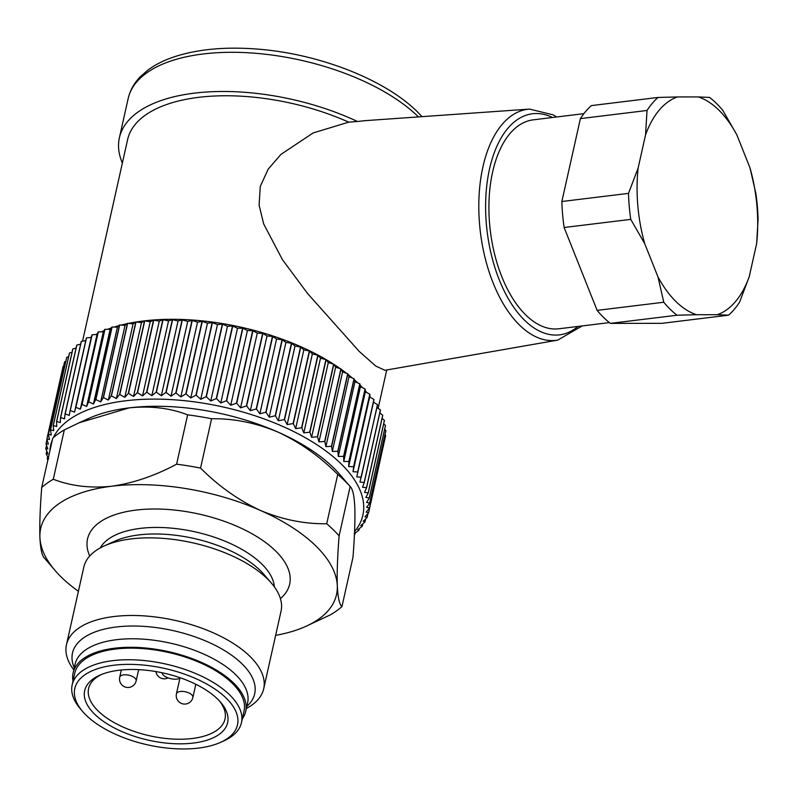 <?xml version="1.0" encoding="UTF-8"?>
<svg xmlns="http://www.w3.org/2000/svg" width="798" height="798" viewBox="0 0 798 798"><rect width="100%" height="100%" fill="white"/><g stroke="black" fill="none" stroke-linecap="round" stroke-linejoin="round"><path stroke-width="1.2" d="M354.561 531.568A159.979 75.112 -167.4 0 0 306.153 438.182A159.979 75.112 -167.4 0 0 125.595 400.786A159.979 75.112 -167.4 0 0 53.336 437.643M52.379 439.788A159.979 75.112 -167.4 0 0 49.825 451.219M384.905 370.292L375.778 366.063L359.359 351.559L307.629 293.594L282.372 259.559L263.669 223.909L259.101 205.146L260.268 186.453L268.148 169.206L280.936 154.403L313.125 132.957L348.706 122.154L357.454 121.496A159.979 75.112 -167.4 0 0 119.391 137.775A159.979 75.112 -167.4 0 0 122.363 163.071M82.553 341.175L127.61 139.61A151.56 71.162 12.6 0 1 348.706 122.154M357.454 121.496L364.975 120.678M609.413 322.601L558.8 328.786A105.256 56.089 -97 0 1 490.361 231.111A105.256 56.089 -97 0 1 533.273 119.84L583.887 113.655M90.663 337.474A159.979 75.112 12.6 0 1 91.341 337.055M95.8 334.522A159.979 75.112 12.6 0 1 97.366 333.724M101.426 331.798A159.979 75.112 12.6 0 1 103.979 330.701M107.521 329.315A159.979 75.112 12.6 0 1 111.151 328.028M114.084 327.07A159.979 75.112 12.6 0 1 118.842 325.684M121.097 325.095A159.979 75.112 12.6 0 1 127.012 323.709M128.528 323.389A159.979 75.112 12.6 0 1 135.61 322.093M136.358 321.973A159.979 75.112 12.6 0 1 333.584 364.177M333.813 364.327A159.979 75.112 12.6 0 1 340.367 368.736M341.225 369.354A159.979 75.112 12.6 0 1 346.661 373.394M348.118 374.531A159.979 75.112 12.6 0 1 352.477 378.132M354.452 379.848A159.979 75.112 12.6 0 1 357.783 382.92M360.187 385.274A159.979 75.112 12.6 0 1 362.571 387.758M365.294 390.781A159.979 75.112 12.6 0 1 366.841 392.616M369.753 396.347A159.979 75.112 12.6 0 1 370.561 397.474M355.24 532.924L354.95 534.211A165.036 77.486 12.6 0 1 354.841 534.311L354.422 534.58M359.29 528.565L358.901 530.321A165.036 77.486 12.6 0 1 358.801 530.421L354.182 533.663L354.95 534.211M362.771 523.887L362.252 526.221A165.036 77.486 12.6 0 1 362.172 526.321L357.783 529.722L358.901 530.321M365.664 518.89L364.985 521.912A165.036 77.486 12.6 0 1 364.925 522.022L360.786 525.583L362.252 526.221M367.978 513.533L367.11 517.423A165.036 77.486 12.6 0 1 367.06 517.543L363.19 521.254L364.985 521.912M384.656 439.997L368.596 512.775A165.036 77.486 12.6 0 1 368.566 512.895L364.975 516.755L367.11 517.423M377.454 404.686L373.484 402.142L374.013 399.559L356.776 476.875L361.235 477.244L377.454 404.686A165.036 77.486 -167.4 0 1 377.534 404.825L359.958 482.052L364.177 482.501L380.397 409.943A165.036 77.486 -167.4 0 1 380.456 410.082L364.237 482.63L362.541 487.219L366.491 487.728L382.711 415.179A165.036 77.486 -167.4 0 1 382.761 415.309L366.541 487.857L364.506 492.346L368.187 492.915L384.407 420.356A165.036 77.486 -167.4 0 1 384.437 420.486L368.217 493.044L365.853 497.423L369.245 498.032L385.464 425.474A165.036 77.486 -167.4 0 1 385.484 425.603L369.265 498.161L366.581 502.421L369.674 503.059L385.883 430.501A165.036 77.486 -167.4 0 1 385.893 430.631L369.674 503.179L366.671 507.319L369.454 507.977L385.673 435.429A165.036 77.486 -167.4 0 1 385.653 435.548L369.434 508.107L366.132 512.107L368.596 512.775M374.013 399.559A165.036 77.486 -167.4 0 0 373.913 399.429L357.694 471.977A165.036 77.486 12.6 0 1 357.793 472.117M373.913 399.429L369.703 396.965L369.893 394.312L353.674 466.87L353.005 471.698L357.694 471.977M369.893 394.312A165.036 77.486 -167.4 0 0 369.783 394.182L353.564 466.74A165.036 77.486 12.6 0 1 353.674 466.87M369.783 394.182L365.354 391.818L365.195 389.105L348.975 461.663L348.656 466.551L353.564 466.74M365.195 389.105A165.036 77.486 -167.4 0 0 365.065 388.975L348.856 461.523A165.036 77.486 12.6 0 1 348.975 461.663M365.065 388.975L360.447 386.711L359.938 383.958L343.729 456.506L343.748 461.444L348.856 461.523M359.938 383.958A165.036 77.486 -167.4 0 0 359.798 383.818L343.589 456.376A165.036 77.486 12.6 0 1 343.729 456.506M359.798 383.818L355 381.673L354.152 378.88L337.933 451.429L338.302 456.406L343.589 456.376M354.152 378.88A165.036 77.486 -167.4 0 0 354.003 378.751L337.783 451.299A165.036 77.486 12.6 0 1 337.933 451.429M354.003 378.751L349.035 376.726L347.848 373.893L331.629 446.451L332.337 451.459L337.783 451.299M347.848 373.893A165.036 77.486 -167.4 0 0 347.679 373.773L331.469 446.321A165.036 77.486 12.6 0 1 331.629 446.451M347.679 373.773L342.581 371.878L341.055 369.035L324.836 441.583L325.883 446.611L331.469 446.321M341.055 369.035A165.036 77.486 -167.4 0 0 340.876 368.905L324.656 441.464A165.036 77.486 12.6 0 1 324.836 441.583M340.876 368.905L335.659 367.15L333.803 364.307L317.584 436.855L318.951 441.883L324.656 441.464M333.803 364.307A165.036 77.486 -167.4 0 0 333.614 364.187L317.395 436.735A165.036 77.486 12.6 0 1 317.584 436.855M333.614 364.187L328.287 362.571L326.113 359.728L309.893 432.287L311.589 437.304L317.395 436.735M326.113 359.728A165.036 77.486 -167.4 0 0 325.913 359.619L309.694 432.167A165.036 77.486 12.6 0 1 309.893 432.287M325.913 359.619L320.517 358.152L318.023 355.329L301.804 427.878L303.809 432.885L309.694 432.167M318.023 355.329A165.036 77.486 -167.4 0 0 317.813 355.22L301.594 427.768A165.036 77.486 12.6 0 1 301.804 427.878M317.813 355.22L312.357 353.913L309.564 351.12L293.345 423.668L295.649 428.646L301.594 427.768M309.564 351.12A165.036 77.486 -167.4 0 0 309.345 351.01L293.125 423.568A165.036 77.486 12.6 0 1 293.345 423.668M309.345 351.01L303.848 349.873L300.756 347.11L284.547 419.668L287.14 424.596L293.125 423.568M300.756 347.11A165.036 77.486 -167.4 0 0 300.537 347.01L284.317 419.568A165.036 77.486 12.6 0 1 284.547 419.668M300.537 347.01L295.021 346.033L291.659 343.33L275.44 415.878L278.322 420.765L284.317 419.568M291.659 343.33A165.036 77.486 -167.4 0 0 291.42 343.23L275.2 415.788A165.036 77.486 12.6 0 1 275.44 415.878M291.42 343.23L285.923 342.422L282.283 339.778L266.063 412.337L269.215 417.154L275.2 415.788M282.283 339.778A165.036 77.486 -167.4 0 0 282.043 339.699L265.824 412.247A165.036 77.486 12.6 0 1 266.063 412.337M282.043 339.699L276.567 339.06L272.687 336.487L256.467 409.035L259.869 413.793L265.824 412.247M272.687 336.487A165.036 77.486 -167.4 0 0 272.437 336.407L256.218 408.955A165.036 77.486 12.6 0 1 256.467 409.035M272.437 336.407L267.011 335.948L262.891 333.454L246.672 406.012L250.313 410.681L256.218 408.955M262.891 333.454A165.036 77.486 -167.4 0 0 262.642 333.384L246.422 405.933A165.036 77.486 12.6 0 1 246.672 406.012M262.642 333.384L257.285 333.095L252.946 330.701L236.727 403.249L240.587 407.828L246.422 405.933M252.946 330.701A165.036 77.486 -167.4 0 0 252.687 330.631L236.467 403.19A165.036 77.486 12.6 0 1 236.727 403.249M252.687 330.631L247.43 330.532L242.881 328.227L226.662 400.786L230.732 405.264L236.467 403.19M242.881 328.227A165.036 77.486 -167.4 0 0 242.622 328.168L226.413 400.726A165.036 77.486 12.6 0 1 226.662 400.786M242.622 328.168L237.485 328.247L232.747 326.063L216.527 398.611L220.777 402.98L226.413 400.726M232.747 326.063A165.036 77.486 -167.4 0 0 232.487 326.003L216.268 398.561A165.036 77.486 12.6 0 1 216.527 398.611M232.487 326.003L227.48 326.262L222.572 324.188L206.353 396.746L210.772 400.995L216.268 398.561M222.572 324.188A165.036 77.486 -167.4 0 0 222.313 324.148L206.103 396.706A165.036 77.486 12.6 0 1 206.353 396.746M222.313 324.148L217.465 324.577L212.408 322.641L196.188 395.19L200.757 399.309L206.103 396.706M212.408 322.641A165.036 77.486 -167.4 0 0 212.148 322.601L195.939 395.16A165.036 77.486 12.6 0 1 196.188 395.19M212.148 322.601L207.47 323.21L202.293 321.404L186.074 393.953L190.762 397.943L195.939 395.16M202.293 321.404A165.036 77.486 -167.4 0 0 202.034 321.375L185.814 393.933A165.036 77.486 12.6 0 1 186.074 393.953M202.034 321.375L197.545 322.153L192.258 320.487L176.039 393.045L180.837 396.885L185.814 393.933M192.258 320.487A165.036 77.486 -167.4 0 0 191.999 320.467L175.779 393.025A165.036 77.486 12.6 0 1 176.039 393.045M191.999 320.467L187.72 321.424L182.343 319.908L166.124 392.456L171.011 396.157L175.779 393.025M182.343 319.908A165.036 77.486 -167.4 0 0 182.094 319.898L165.874 392.446A165.036 77.486 12.6 0 1 166.124 392.456M182.094 319.898L178.044 321.015L172.597 319.649L156.378 392.207L161.336 395.748L165.874 392.446M172.597 319.649A165.036 77.486 -167.4 0 0 172.358 319.649L156.139 392.197A165.036 77.486 12.6 0 1 156.378 392.207M172.358 319.649L168.538 320.926L163.061 319.729L146.842 392.277L151.839 395.658L156.139 392.197M163.061 319.729A165.036 77.486 -167.4 0 0 162.822 319.729L146.603 392.287A165.036 77.486 12.6 0 1 146.842 392.277M162.822 319.729L159.261 321.175L153.755 320.128L137.535 392.686L142.553 395.898L146.603 392.287M153.755 320.128A165.036 77.486 -167.4 0 0 153.525 320.148L137.306 392.696A165.036 77.486 12.6 0 1 137.535 392.686M153.525 320.148L150.233 321.734L144.727 320.866L128.518 393.414L133.535 396.466L137.306 392.696M144.727 320.866A165.036 77.486 -167.4 0 0 144.508 320.886L128.288 393.444A165.036 77.486 12.6 0 1 128.518 393.414M144.508 320.886L141.505 322.621L136.019 321.923L119.8 394.481L124.797 397.354L128.288 393.444M136.019 321.923A165.036 77.486 -167.4 0 0 135.8 321.953L119.58 394.511A165.036 77.486 12.6 0 1 119.8 394.481M135.8 321.953L133.096 323.828L127.65 323.31L111.431 395.858L116.388 398.561L119.58 394.511M127.65 323.31A165.036 77.486 -167.4 0 0 127.441 323.35L111.231 395.898A165.036 77.486 12.6 0 1 111.431 395.858M127.441 323.35L125.047 325.355L119.67 325.005L103.451 397.554L108.338 400.077L111.231 395.898M119.67 325.005A165.036 77.486 -167.4 0 0 119.471 325.045L103.251 397.604A165.036 77.486 12.6 0 1 103.451 397.554M119.471 325.045L117.386 327.18L112.089 327.01L95.88 399.559L100.688 401.913L103.251 397.604M112.089 327.01A165.036 77.486 -167.4 0 0 111.91 327.06L95.69 399.618A165.036 77.486 12.6 0 1 95.88 399.559M111.91 327.06L110.144 329.305L104.957 329.315L88.748 401.873L93.446 404.037L95.69 399.618M104.957 329.315A165.036 77.486 -167.4 0 0 104.787 329.384L88.568 401.933A165.036 77.486 12.6 0 1 88.748 401.873M104.787 329.384L103.361 331.729L98.294 331.918L82.084 404.466L86.653 406.461L88.568 401.933M98.294 331.918A165.036 77.486 -167.4 0 0 98.134 331.988L81.915 404.536A165.036 77.486 12.6 0 1 82.084 404.466M98.134 331.988L97.047 334.432L92.129 334.801L75.91 407.349L80.339 409.165L81.915 404.536M92.129 334.801A165.036 77.486 -167.4 0 0 91.979 334.881L75.76 407.429A165.036 77.486 12.6 0 1 75.91 407.349M91.979 334.881L91.231 337.404L86.483 337.953L70.264 410.511L74.523 412.137L75.76 407.429M86.483 337.953A165.036 77.486 -167.4 0 0 86.344 338.033L70.134 410.591A165.036 77.486 12.6 0 1 70.264 410.511M85.755 340.676L81.376 341.364L65.167 413.923L69.236 415.379L70.134 410.591M81.376 341.364A165.036 77.486 -167.4 0 0 81.256 341.454L65.037 414.012A165.036 77.486 12.6 0 1 65.167 413.923M80.638 344.247L76.837 345.025L60.618 417.573L64.498 418.86L65.037 414.012M76.837 345.025A165.036 77.486 -167.4 0 0 76.728 345.115L60.508 417.673A165.036 77.486 12.6 0 1 60.618 417.573M76.069 348.088L72.877 348.906L56.658 421.464L60.309 422.581L60.508 417.673M72.877 348.906A165.036 77.486 -167.4 0 0 72.788 349.005L56.568 421.563A165.036 77.486 12.6 0 1 56.658 421.464M72.069 352.207L69.516 353.005L53.296 425.563L56.708 426.521L56.568 421.563M69.516 353.005A165.036 77.486 -167.4 0 0 69.436 353.115L53.217 425.673A165.036 77.486 12.6 0 1 53.296 425.563M68.658 356.586L66.753 357.305L50.543 429.863L53.705 430.661L53.217 425.673M66.753 357.305A165.036 77.486 -167.4 0 0 66.693 357.424L50.474 429.972A165.036 77.486 12.6 0 1 50.543 429.863M65.845 361.235L64.618 361.793L48.409 434.341L51.301 434.99L50.474 429.972M64.618 361.793A165.036 77.486 -167.4 0 0 64.578 361.903L48.359 434.461A165.036 77.486 12.6 0 1 48.409 434.341M63.621 366.162L46.902 438.99L49.516 439.489L48.359 434.461M63.112 366.442A165.036 77.486 -167.4 0 0 63.082 366.561L46.873 439.109A165.036 77.486 12.6 0 1 46.902 438.99M46.982 439.508L46.025 443.788L48.359 444.137L46.873 439.109M46.533 445.384L45.795 448.705L47.82 448.925L46.015 443.907A165.036 77.486 12.6 0 1 46.025 443.788M46.773 451.159L46.204 453.733L47.91 453.823L45.795 448.825A165.036 77.486 12.6 0 1 45.795 448.705M47.681 456.885L47.242 458.84L48.638 458.82L46.214 453.863A165.036 77.486 12.6 0 1 46.204 453.733M47.86 460.037L47.282 458.97A165.036 77.486 12.6 0 1 47.242 458.84M380.397 409.943L376.935 407.519M382.711 415.179L379.818 412.935M384.407 420.356L382.082 418.361M385.464 425.474L383.698 423.788M385.883 430.501L384.676 429.194M385.673 435.429L385.005 434.601M91.231 337.404L74.523 412.137M97.047 334.432L80.339 409.165M103.361 331.729L86.653 406.461M110.144 329.305L93.446 404.037M117.386 327.18L100.688 401.913M125.047 325.355L108.338 400.077M133.096 323.828L116.388 398.561M141.505 322.621L124.797 397.354M150.233 321.734L133.535 396.466M159.261 321.175L142.553 395.898M168.538 320.926L151.839 395.658M178.044 321.015L161.336 395.748M187.72 321.424L171.011 396.157M197.545 322.153L180.837 396.885M207.47 323.21L190.762 397.943M217.465 324.577L200.757 399.309M227.48 326.262L210.772 400.995M237.485 328.247L220.777 402.98M247.43 330.532L230.732 405.264M257.285 333.095L240.587 407.828M267.011 335.948L250.313 410.681M276.567 339.06L259.869 413.793M285.923 342.422L269.215 417.154M295.021 346.033L278.322 420.765M303.848 349.873L287.14 424.596M312.357 353.913L295.649 428.646M320.517 358.152L303.809 432.885M328.287 362.571L311.589 437.304M335.659 367.15L318.951 441.883M342.581 371.878L325.883 446.611M349.035 376.726L332.337 451.459M355 381.673L338.302 456.406M360.447 386.711L343.748 461.444M365.354 391.818L348.656 466.551M369.703 396.965L353.005 471.698M373.484 402.142L356.776 476.875M73.007 681.103A88.408 41.506 12.6 0 1 73.117 672.864A88.408 41.506 12.6 0 1 114.553 648.215A88.408 41.506 12.6 0 1 205.924 664.465A88.408 41.506 12.6 0 1 245.684 711.437A88.408 41.506 12.6 0 1 242.283 718.938M82.723 711.577L80.408 708.873A86.723 40.718 12.6 0 1 72.169 684.844L74.763 673.233A86.723 40.718 12.6 0 1 115.401 649.053A86.723 40.718 12.6 0 1 205.046 664.993A86.723 40.718 12.6 0 1 244.038 711.068L241.445 722.679A86.723 40.718 12.6 0 1 223.769 740.913L220.517 742.369A83.361 39.142 -167.4 0 0 217.415 690.789A83.361 39.142 -167.4 0 0 113.865 665.233A83.361 39.142 -167.4 0 0 82.723 711.577A83.361 39.142 -167.4 0 0 220.517 742.369M72.169 684.844A86.723 40.718 12.6 0 1 112.807 660.654A86.723 40.718 12.6 0 1 202.443 676.604A86.723 40.718 12.6 0 1 241.445 722.679M118.992 670.25A73.256 34.394 12.6 0 1 220.697 702.35A73.256 34.394 12.6 0 1 197.096 742.529A73.256 34.394 12.6 0 1 103.85 721.681A73.256 34.394 12.6 0 1 99.6 675.278A73.256 34.394 12.6 0 1 118.992 670.25M101.286 674.559A69.885 32.808 -167.4 0 0 88.608 688.514A69.885 32.808 -167.4 0 0 149.655 735.786A69.885 32.808 -167.4 0 0 225.016 719.008A69.885 32.808 -167.4 0 0 219.48 700.983M180.528 677.891A10.105 4.748 12.6 0 1 169.745 678.42A10.105 4.748 12.6 0 1 161.954 672.724M73.785 669.881A101.037 47.441 12.6 0 1 66.473 644.714A101.037 47.441 12.6 0 1 113.815 616.545A101.037 47.441 12.6 0 1 218.253 635.118A101.037 47.441 12.6 0 1 263.689 688.804A101.037 47.441 12.6 0 1 246.353 708.454M263.689 688.804L281.046 611.168A101.037 47.441 -167.4 0 0 271.45 583.178A101.037 47.441 -167.4 0 0 131.171 538.909A101.037 47.441 -167.4 0 0 104.428 545.842A101.037 47.441 -167.4 0 0 83.82 567.089L66.473 644.714M104.428 545.842L114.982 541.094A90.094 42.304 12.6 0 1 138.832 534.919A90.094 42.304 12.6 0 1 263.909 574.39L271.45 583.178M275.629 635.358A151.56 71.162 -167.4 0 0 305.604 626.48A151.56 71.162 -167.4 0 0 337.295 585.752A151.56 71.162 -167.4 0 0 260.397 510.421A151.56 71.162 -167.4 0 0 111.7 486.231A151.56 71.162 -167.4 0 0 39.9 537.363A151.56 71.162 -167.4 0 0 55.072 570.48A151.56 71.162 -167.4 0 0 78.413 591.278M44.568 558.211C42.055 556.176 40.499 549.224 39.9 537.363C39.511 524.585 40.109 507.957 41.715 487.488A168.398 79.062 12.6 0 1 53.286 479.249C70.842 486.062 90.314 488.386 111.7 486.231C133.286 483.149 154.912 475.798 176.607 464.187A168.398 79.062 12.6 0 1 200.557 468.087C218.572 486.152 238.512 500.256 260.397 510.421C282.472 519.658 304.577 524.096 326.721 523.747A168.398 79.062 12.6 0 1 339.11 535.877C337.504 556.336 336.896 572.964 337.295 585.752C337.893 597.602 339.449 604.555 341.963 606.6A168.398 79.062 12.6 0 1 330.392 614.839L305.604 626.48M341.963 606.6L352.985 557.263C354.591 536.805 355.2 520.186 354.811 507.398C354.212 495.538 352.656 488.585 350.142 486.541L339.11 535.877M211.59 418.751A168.398 79.062 -167.4 0 0 187.63 414.85C170.074 408.037 150.603 405.713 129.216 407.868A151.56 71.162 12.6 0 1 277.913 432.067A151.56 71.162 12.6 0 1 339.629 474.271L350.142 486.541A168.398 79.062 -167.4 0 0 337.754 474.411C319.749 456.346 299.799 442.232 277.913 432.067C255.839 422.83 233.734 418.391 211.59 418.751L200.557 468.087M326.721 523.747L337.754 474.411M176.607 464.187L187.63 414.85M78.952 422.83L89.097 418.272A151.56 71.162 12.6 0 1 129.216 407.868L78.952 422.84L64.319 429.913L53.286 479.249M64.319 429.913A168.398 79.062 -167.4 0 0 52.748 438.152L41.715 487.488M698.2 96.927L709.562 97.416A119.57 63.71 -97 0 1 722.818 110.413L736.793 134.742A111.141 59.232 83 0 0 698.2 96.927L677.552 96.947A111.141 59.232 83 0 0 645.562 134.812L638.141 168.029A111.141 59.232 83 0 0 644.744 243.709L657.971 276.906A111.141 59.232 83 0 0 696.564 314.711L717.222 314.701A111.141 59.232 83 0 0 749.202 276.836L756.634 243.619A111.141 59.232 83 0 0 750.02 167.939L736.793 134.742M645.562 134.812L647.028 110.473L580.395 118.613L561.862 201.515L628.505 193.375L638.141 168.029M647.028 110.473A119.57 63.71 -97 0 1 658.021 97.456L677.552 96.947M580.395 118.613A119.57 63.71 83 0 1 591.378 105.595L658.021 97.456M644.744 243.709L630.769 219.37L564.126 227.51L597.133 310.372L663.776 302.233L657.971 276.906M630.769 219.37A119.57 63.71 -97 0 1 628.505 193.375M561.862 201.515A119.57 63.71 83 0 0 564.126 227.51M696.564 314.711L677.043 315.23L610.4 323.37L661.941 323.33L728.574 315.19L717.222 314.701M677.043 315.23A119.57 63.71 -97 0 1 663.776 302.233M597.133 310.372A119.57 63.71 83 0 0 610.4 323.37M749.202 276.836L739.566 302.173A119.57 63.71 -97 0 1 728.574 315.19M750.02 167.939L755.826 193.276A119.57 63.71 -97 0 1 758.1 219.27L756.634 243.619M179.919 678.26L176.438 693.821A8.419 3.95 12.6 0 1 177.475 692.425A8.419 3.95 12.6 0 1 191.729 694.799A8.419 3.95 12.6 0 1 192.877 697.502L195.829 684.275M121.336 670.001L119.72 677.223A8.419 3.95 12.6 0 1 132.029 676.265A8.419 3.95 12.6 0 1 135.002 678.19A8.419 3.95 12.6 0 1 136.149 680.894L138.662 669.652M418.481 116.907A159.979 75.112 -167.4 0 0 249.954 52.877A159.979 75.112 -167.4 0 0 128.149 98.593L119.391 137.775M552.515 117.486A111.361 59.341 83 0 0 487.269 181.635A111.361 59.341 83 0 0 524.585 320.267A111.361 59.341 83 0 0 578.041 326.432M582.151 325.933L557.772 340.108A116.408 62.035 -97 0 1 519.558 325.115A116.408 62.035 -97 0 1 479.019 196.966A116.408 62.035 -97 0 1 529.553 109.097L364.975 120.668M245.684 711.437L247.589 702.938A88.408 41.506 -167.4 0 0 207.829 655.966A88.408 41.506 -167.4 0 0 116.448 639.707A88.408 41.506 -167.4 0 0 75.022 664.365L73.117 672.864M74.244 667.826A93.346 43.83 12.6 0 1 116.239 626.999A93.346 43.83 12.6 0 1 224.627 650.609A93.346 43.83 12.6 0 1 246.811 706.4M274.352 586.849A90.094 42.304 -167.4 0 0 140.288 528.386A90.094 42.304 -167.4 0 0 100.229 547.927M89.735 555.997A103.57 48.628 12.6 0 1 136.049 510.082A103.57 48.628 12.6 0 1 256.757 536.555A103.57 48.628 12.6 0 1 280.417 598.62M386.721 369.983L378.142 408.367M557.772 340.108L384.905 370.302M128.149 98.593C130.024 90.433 134.094 83.142 140.348 76.688L147.81 70.154C155.031 64.778 163.73 60.379 173.894 56.937C197.415 49.167 225.355 46.553 257.724 49.117C318.941 53.775 385.005 79.451 417.474 111.929L422.042 116.658M529.553 109.097L553.124 114.852L556.625 116.987M55.072 570.48L44.289 557.902M155.929 671.577A8.419 8.419 0 0 0 168.089 677.891M119.72 677.223A8.419 8.419 0 0 0 126.094 687.278A8.419 8.419 0 0 0 136.149 680.894M176.438 693.821A8.419 8.419 0 0 0 182.822 703.876A8.419 8.419 0 0 0 192.877 697.502"/></g></svg>
